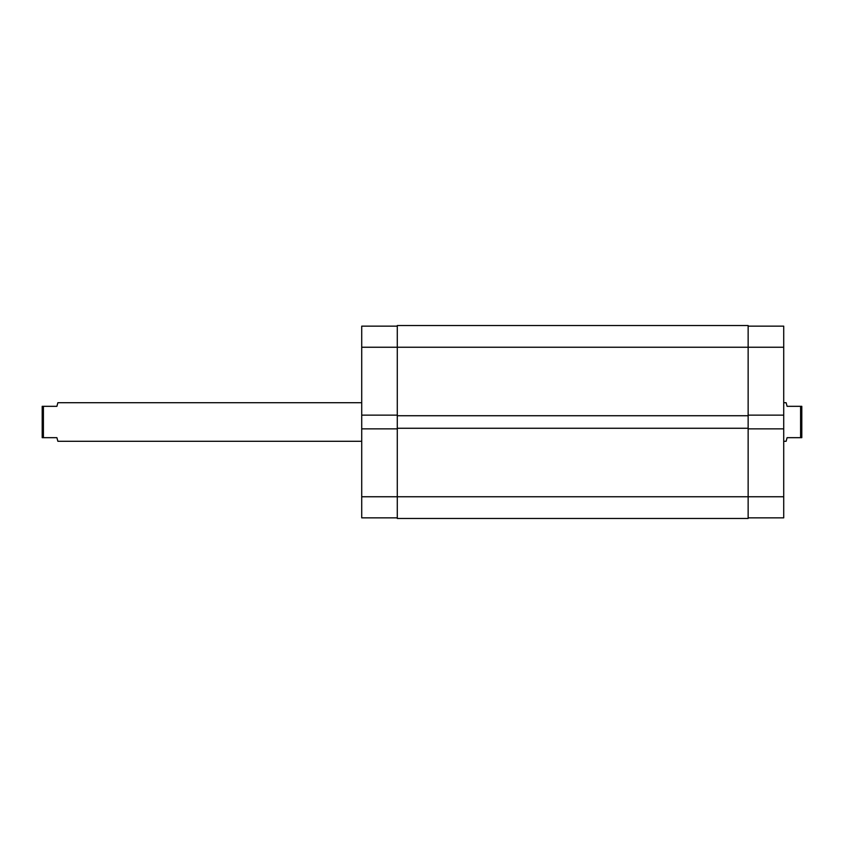 <?xml version="1.0" encoding="UTF-8"?>
<svg xmlns="http://www.w3.org/2000/svg" width="844" height="844" viewBox="0 0 844 844"><rect width="100%" height="100%" fill="white"/><g stroke="black" fill="none" stroke-linecap="round" stroke-linejoin="round"><path stroke-width="1.27" d="M397.281 415.132L361.717 415.132L361.717 347.243L397.281 347.243L397.281 325.541L748.143 325.541L748.143 496.757L783.717 496.757L783.717 347.243L397.281 347.243L397.281 428.267L748.143 428.267M397.281 518.459L748.143 518.459L748.143 496.757L397.281 496.757L397.281 518.459M397.281 428.267L397.281 496.757L361.717 496.757L361.717 428.868L397.281 428.868M397.281 415.733L748.143 415.733M397.281 517.857L361.717 517.857L361.717 496.757M361.717 415.132L361.717 428.868M361.717 347.243L361.717 326.143L397.281 326.143M748.143 415.132L783.717 415.132M783.717 496.757L783.717 517.857L748.143 517.857M748.143 326.143L783.717 326.143L783.717 347.243M748.143 428.868L783.717 428.868M783.717 441.296L786.123 441.296L787.093 437.677L800.597 437.677L800.597 406.323L787.093 406.323L786.123 402.704L783.717 402.704M361.717 402.704L57.877 402.704L56.907 406.323L43.403 406.323L43.403 437.677L56.907 437.677L57.877 441.296L361.717 441.296M43.403 437.677L42.2 437.677L42.2 406.323L43.403 406.323M800.597 406.323L801.8 406.323L801.8 437.677L800.597 437.677"/></g></svg>
